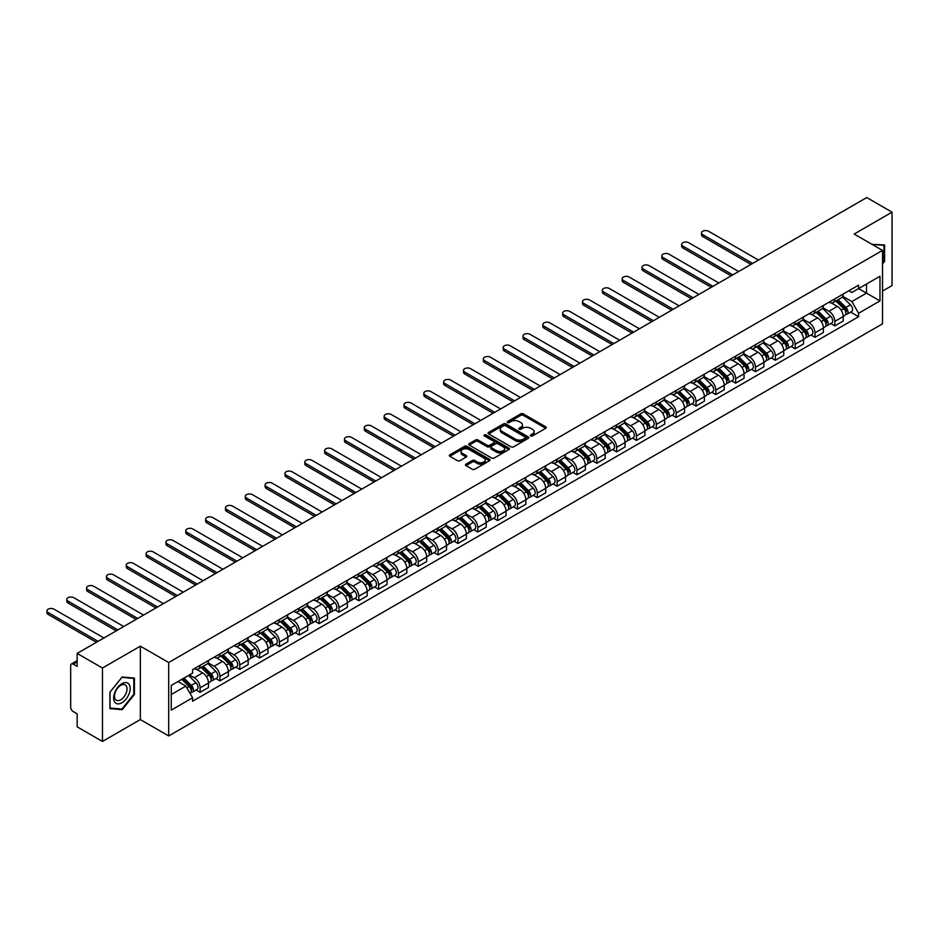 <?xml version="1.0" encoding="UTF-8"?>
<svg xmlns="http://www.w3.org/2000/svg" width="939" height="939" viewBox="0 0 939 939"><rect width="100%" height="100%" fill="white"/><g stroke="black" fill="none" stroke-linecap="round" stroke-linejoin="round"><path stroke-width="1.41" d="M530.723 435.931A1.232 0.716 0 0 0 532.472 435.931L545.735 428.278A1.761 1.021 0 0 0 546.252 427.562A1.761 1.021 0 0 0 545.735 426.834L523.269 413.864A1.761 1.021 0 0 0 520.769 413.864L507.518 421.529A1.232 0.716 0 0 0 509.267 422.538L510.98 421.541A5.646 3.263 0 0 1 518.962 421.541L520.84 422.62A5.646 3.263 0 0 1 522.495 424.933A5.646 3.263 0 0 1 520.84 427.233L519.126 428.231A1.232 0.716 0 0 0 520.863 429.24L522.589 428.243A5.646 3.263 0 0 1 530.57 428.243L532.448 429.323A5.646 3.263 0 0 1 534.103 431.635A5.646 3.263 0 0 1 532.448 433.935L530.723 434.933A1.232 0.716 0 0 0 530.723 435.931L530.723 434.933M465.99 464.159A1.761 1.021 0 0 0 465.474 464.887A1.761 1.021 0 0 0 465.99 465.603L472.294 469.242A1.761 1.021 0 0 0 474.782 469.242L489.512 460.744A1.761 1.021 0 0 0 490.029 460.016A1.761 1.021 0 0 0 489.512 459.3L467.047 446.33A1.761 1.021 0 0 0 464.547 446.33L449.828 454.828A1.761 1.021 0 0 0 449.312 455.556A1.761 1.021 0 0 0 449.828 456.272L457.434 460.673A1.761 1.021 0 0 0 459.934 460.673L466.237 457.035A1.761 1.021 0 0 0 466.753 456.307A1.761 1.021 0 0 0 466.237 455.591L462.458 453.408A4.718 2.723 0 0 1 461.072 451.483A4.718 2.723 0 0 1 463.995 448.959A4.718 2.723 0 0 1 469.136 449.558L483.925 458.091A4.718 2.723 0 0 1 485.31 460.016A4.718 2.723 0 0 1 482.4 462.54A4.718 2.723 0 0 1 477.247 461.953L474.782 460.521A1.761 1.021 0 0 0 472.294 460.521L465.99 464.159L465.99 465.603M168.703 662.523L140.345 646.161L102.457 668.028L77.151 653.427L866.744 197.554L892.05 212.167L854.161 234.046L882.519 250.408L168.703 662.523L168.703 735.941L882.519 323.826L882.519 250.408M511.098 446.835A1.761 1.021 0 0 0 513.598 446.835L528.328 438.337A1.761 1.021 0 0 0 528.845 437.609A1.761 1.021 0 0 0 528.328 436.893L505.863 423.923A1.761 1.021 0 0 0 503.363 423.923L488.632 432.421A1.761 1.021 0 0 0 488.116 433.149A1.761 1.021 0 0 0 488.632 433.865L511.098 446.835M484.829 436.201A1.232 0.716 0 0 1 486.073 436.377L486.073 434.91L508.915 448.091A1.761 1.021 0 0 1 509.431 448.819A1.761 1.021 0 0 1 508.915 449.535L494.196 458.044A1.761 1.021 0 0 1 491.696 458.044L469.23 445.074L469.23 443.631A1.761 1.021 0 0 0 468.714 444.347A1.761 1.021 0 0 0 469.23 445.074M469.23 443.631L475.533 439.992A1.761 1.021 0 0 1 478.033 439.992L487.141 445.25A1.761 1.021 0 0 0 489.642 445.25L493.82 442.832A1.761 1.021 0 0 0 494.337 442.116A1.761 1.021 0 0 0 493.82 441.389L484.336 435.919A1.232 0.716 0 0 1 486.073 434.91M102.457 668.028L102.457 741.446L77.151 726.833L77.151 713.84L73.207 711.562A3.592 2.078 -120 0 1 70.671 707.161L70.671 665.61A3.592 2.078 -120 0 1 71.411 663.967L77.151 660.657M882.519 291.078L892.05 285.573L892.05 212.167M102.457 741.446L140.345 719.567L168.703 735.941M77.151 653.427L77.151 666.42L73.207 664.143A3.592 2.078 -120 0 0 71.411 663.967M834.83 298.86A8.275 4.777 60 0 1 833.116 302.569L841.508 297.733A8.275 4.777 -120 0 0 843.222 294.013M822.928 307.769L828.984 311.267A8.275 4.777 60 0 1 834.83 321.396L843.222 316.549A8.275 4.777 -120 0 0 837.377 306.419L831.367 302.957M843.222 316.549L843.222 321.032L834.83 325.88L830.804 323.556M833.116 302.569A8.275 4.777 60 0 1 829.043 302.205M834.83 321.396L834.83 325.88M814.993 310.316A8.275 4.777 60 0 1 813.28 314.025L821.672 309.177A8.275 4.777 -120 0 0 823.386 305.468M810.979 335L814.993 337.324L823.386 332.488L823.386 328.004A8.275 4.777 -120 0 0 817.54 317.875L811.531 314.401M813.28 314.025A8.275 4.777 60 0 1 809.207 313.649M803.091 319.225L809.148 322.723A8.275 4.777 60 0 1 814.993 332.852L814.993 337.324M795.157 321.76A8.275 4.777 60 0 1 793.455 325.481L801.836 320.633A8.275 4.777 -120 0 0 803.549 316.924M791.143 346.456L795.157 348.78L803.549 343.932L803.549 339.46A8.275 4.777 -120 0 0 797.704 329.331L791.694 325.856M793.455 325.481A8.275 4.777 60 0 1 789.382 325.105M783.255 330.669L789.312 334.167A8.275 4.777 60 0 1 795.157 344.296L795.157 348.78M775.332 333.216A8.275 4.777 60 0 1 773.619 336.925L782.011 332.089A8.275 4.777 -120 0 0 783.713 328.368M771.306 357.912L775.332 360.236L783.725 355.388L783.725 350.904A8.275 4.777 -120 0 0 777.868 340.775L771.858 337.312M773.619 336.925A8.275 4.777 60 0 1 769.546 336.561M763.419 342.125L769.475 345.622A8.275 4.777 60 0 1 775.332 355.752L775.332 360.236M755.496 344.672A8.275 4.777 60 0 1 753.782 348.381L762.175 343.533A8.275 4.777 -120 0 0 763.888 339.824M751.47 369.356L755.496 371.68L763.888 366.832L763.888 362.36A8.275 4.777 -120 0 0 758.031 352.231L752.033 348.756M753.782 348.381A8.275 4.777 60 0 1 749.709 348.005M743.582 353.58L749.639 357.078A8.275 4.777 60 0 1 755.496 367.208L755.496 371.68M735.66 356.116A8.275 4.777 60 0 1 733.946 359.837L742.338 354.989A8.275 4.777 -120 0 0 744.052 351.28M731.634 380.811L735.66 383.135L744.052 378.288L744.052 373.816A8.275 4.777 -120 0 0 738.195 363.686L732.197 360.212M733.946 359.837A8.275 4.777 60 0 1 729.873 359.461M723.746 365.025L729.803 368.522A8.275 4.777 60 0 1 735.66 378.652L735.66 383.135M715.823 367.572A8.275 4.777 60 0 1 714.11 371.281L722.502 366.445A8.275 4.777 -120 0 0 724.215 362.724M711.797 392.267L715.823 394.591L724.215 389.744L724.215 385.26A8.275 4.777 -120 0 0 718.358 375.131L712.361 371.668M714.11 371.281A8.275 4.777 60 0 1 710.037 370.917M703.91 376.48L709.978 379.978A8.275 4.777 60 0 1 715.823 390.108L715.823 394.591M695.987 379.027A8.275 4.777 60 0 1 694.273 382.736L702.665 377.889A8.275 4.777 -120 0 0 704.379 374.18M691.961 403.711L695.987 406.035L704.379 401.188L704.379 396.716A8.275 4.777 -120 0 0 698.534 386.586L692.524 383.112M694.273 382.736A8.275 4.777 60 0 1 690.2 382.361M684.073 387.936L690.142 391.434A8.275 4.777 60 0 1 695.987 401.563L695.987 406.035M676.15 390.471A8.275 4.777 60 0 1 674.437 394.192L682.829 389.345A8.275 4.777 -120 0 0 684.543 385.636M672.124 415.167L676.15 417.491L684.543 412.644L684.543 408.172A8.275 4.777 -120 0 0 678.697 398.042L672.688 394.568M674.437 394.192A8.275 4.777 60 0 1 670.364 393.817M664.237 399.38L670.305 402.878A8.275 4.777 60 0 1 676.15 413.007L676.15 417.491M656.314 401.927A8.275 4.777 60 0 1 654.6 405.636L662.993 400.8A8.275 4.777 -120 0 0 664.706 397.08M652.288 426.623L656.314 428.947L664.706 424.099L664.706 419.616A8.275 4.777 -120 0 0 658.861 409.486L652.851 406.024M654.6 405.636A8.275 4.777 60 0 1 650.527 405.272M644.4 410.836L650.469 414.334A8.275 4.777 60 0 1 656.314 424.463L656.314 428.947M636.478 413.383A8.275 4.777 60 0 1 634.764 417.092L643.156 412.244A8.275 4.777 -120 0 0 644.87 408.535M632.452 438.067L636.478 440.391L644.87 435.543L644.87 431.071A8.275 4.777 -120 0 0 639.025 420.942L633.015 417.468M634.764 417.092A8.275 4.777 60 0 1 630.691 416.716M624.576 422.28L630.632 425.79A8.275 4.777 60 0 1 636.478 435.919L636.478 440.391M616.641 424.827A8.275 4.777 60 0 1 614.928 428.548L623.32 423.7A8.275 4.777 -120 0 0 625.034 419.991M612.627 449.523L616.641 451.847L625.034 446.999L625.034 442.527A8.275 4.777 -120 0 0 619.188 432.386L613.179 428.923M614.928 428.548A8.275 4.777 60 0 1 610.855 428.172M604.739 433.736L610.796 437.234A8.275 4.777 60 0 1 616.641 447.363L616.641 451.847M596.805 436.283A8.275 4.777 60 0 1 595.091 439.992L603.484 435.156A8.275 4.777 -120 0 0 605.197 431.435M592.791 460.979L596.805 463.303L605.197 458.455L605.197 453.971A8.275 4.777 -120 0 0 599.352 443.842L593.342 440.379M595.091 439.992A8.275 4.777 60 0 1 591.03 439.628M584.903 445.192L590.96 448.689A8.275 4.777 60 0 1 596.805 458.819L596.805 463.303M576.969 447.739A8.275 4.777 60 0 1 575.267 451.448L583.659 446.6A8.275 4.777 -120 0 0 585.361 442.891M572.954 472.423L576.98 474.747L585.361 469.899L585.361 465.427A8.275 4.777 -120 0 0 579.516 455.298L573.506 451.823M575.267 451.448A8.275 4.777 60 0 1 571.194 451.072M565.067 456.636L571.123 460.145A8.275 4.777 60 0 1 576.98 470.275L576.98 474.747M557.144 459.183A8.275 4.777 60 0 1 555.43 462.904L563.823 458.056A8.275 4.777 -120 0 0 565.536 454.347M553.118 483.878L557.144 486.202L565.536 481.355L565.536 476.883A8.275 4.777 -120 0 0 559.679 466.742L553.681 463.279M555.43 462.904A8.275 4.777 60 0 1 551.357 462.528M545.23 468.092L551.287 471.589A8.275 4.777 60 0 1 557.144 481.719L557.144 486.202M537.308 470.639A8.275 4.777 60 0 1 535.594 474.348L543.986 469.5A8.275 4.777 -120 0 0 545.7 465.791M533.282 495.334L537.308 497.658L545.7 492.811L545.7 488.327A8.275 4.777 -120 0 0 539.843 478.197L533.845 474.735M535.594 474.348A8.275 4.777 60 0 1 531.521 473.972M525.394 479.547L531.451 483.045A8.275 4.777 60 0 1 537.308 493.175L537.308 497.658M517.471 482.094A8.275 4.777 60 0 1 515.757 485.803L524.15 480.956A8.275 4.777 -120 0 0 525.863 477.247M513.445 506.778L517.471 509.102L525.863 504.255L525.863 499.783A8.275 4.777 -120 0 0 520.006 489.653L514.009 486.179M515.757 485.803A8.275 4.777 60 0 1 511.685 485.428M505.558 490.991L511.614 494.501A8.275 4.777 60 0 1 517.471 504.63L517.471 509.102M497.635 493.538A8.275 4.777 60 0 1 495.921 497.259L504.313 492.412A8.275 4.777 -120 0 0 506.027 488.691M493.609 518.234L497.635 520.558L506.027 515.711L506.027 511.239A8.275 4.777 -120 0 0 500.182 501.097L494.172 497.635M495.921 497.259A8.275 4.777 60 0 1 491.848 496.884M485.721 502.447L491.79 505.945A8.275 4.777 60 0 1 497.635 516.074L497.635 520.558M477.798 504.994A8.275 4.777 60 0 1 476.085 508.703L484.477 503.856A8.275 4.777 -120 0 0 486.191 500.147M473.772 529.69L477.798 532.002L486.191 527.166L486.191 522.683A8.275 4.777 -120 0 0 480.345 512.553L474.336 509.091M476.085 508.703A8.275 4.777 60 0 1 472.012 508.328M465.885 513.903L471.953 517.401A8.275 4.777 60 0 1 477.798 527.53L477.798 532.002M457.962 516.45A8.275 4.777 60 0 1 456.248 520.159L464.641 515.311A8.275 4.777 -120 0 0 466.354 511.602M453.936 541.134L457.962 543.458L466.354 538.61L466.354 534.138A8.275 4.777 -120 0 0 460.509 524.009L454.499 520.535M456.248 520.159A8.275 4.777 60 0 1 452.175 519.783M446.048 525.347L452.117 528.857A8.275 4.777 60 0 1 457.962 538.986L457.962 543.458M438.126 527.894A8.275 4.777 60 0 1 436.412 531.615L444.804 526.767A8.275 4.777 -120 0 0 446.518 523.046M434.1 552.59L438.126 554.914L446.518 550.066L446.518 545.594A8.275 4.777 -120 0 0 440.673 535.453L434.663 531.99M436.412 531.615A8.275 4.777 60 0 1 432.339 531.239M426.212 536.803L432.28 540.301A8.275 4.777 60 0 1 438.126 550.43L438.126 554.914M418.289 539.35A8.275 4.777 60 0 1 416.576 543.059L424.968 538.211A8.275 4.777 -120 0 0 426.682 534.502M414.263 564.046L418.289 566.358L426.682 561.522L426.682 557.038A8.275 4.777 -120 0 0 420.836 546.909L414.827 543.446M416.576 543.059A8.275 4.777 60 0 1 412.503 542.683M406.387 548.259L412.444 551.756A8.275 4.777 60 0 1 418.289 561.886L418.289 566.358M398.453 550.806A8.275 4.777 60 0 1 396.739 554.515L405.132 549.667A8.275 4.777 -120 0 0 406.845 545.958M394.439 575.49L398.453 577.814L406.845 572.966L406.845 568.494A8.275 4.777 -120 0 0 401 558.365L394.99 554.89M396.739 554.515A8.275 4.777 60 0 1 392.666 554.139M386.551 559.703L392.608 563.212A8.275 4.777 60 0 1 398.453 573.342L398.453 577.814M378.617 562.25A8.275 4.777 60 0 1 376.915 565.971L385.295 561.123A8.275 4.777 -120 0 0 387.009 557.402M374.602 586.945L378.617 589.269L387.009 584.422L387.009 579.938A8.275 4.777 -120 0 0 381.164 569.809L375.154 566.346M376.915 565.971A8.275 4.777 60 0 1 372.842 565.595M366.715 571.158L372.771 574.656A8.275 4.777 60 0 1 378.617 584.786L378.617 589.269M358.792 573.706A8.275 4.777 60 0 1 357.078 577.415L365.471 572.567A8.275 4.777 -120 0 0 367.172 568.858M354.766 598.401L358.792 600.714L367.184 595.878L367.184 591.394A8.275 4.777 -120 0 0 361.327 581.264L355.318 577.802M357.078 577.415A8.275 4.777 60 0 1 353.005 577.039M346.878 582.614L352.935 586.112A8.275 4.777 60 0 1 358.792 596.242L358.792 600.714M338.956 585.161A8.275 4.777 60 0 1 337.242 588.87L345.634 584.023A8.275 4.777 -120 0 0 347.348 580.314M334.93 609.845L338.956 612.169L347.348 607.322L347.348 602.85A8.275 4.777 -120 0 0 341.491 592.72L335.493 589.246M337.242 588.87A8.275 4.777 60 0 1 333.169 588.495M327.042 594.058L333.099 597.556A8.275 4.777 60 0 1 338.956 607.697L338.956 612.169M319.119 596.605A8.275 4.777 60 0 1 317.405 600.326L325.798 595.479A8.275 4.777 -120 0 0 327.511 591.758M315.093 621.301L319.119 623.625L327.511 618.778L327.511 614.294A8.275 4.777 -120 0 0 321.654 604.164L315.657 600.702M317.405 600.326A8.275 4.777 60 0 1 313.333 599.951M307.206 605.514L313.262 609.012A8.275 4.777 60 0 1 319.119 619.141L319.119 623.625M299.283 608.061A8.275 4.777 60 0 1 297.569 611.77L305.961 606.923A8.275 4.777 -120 0 0 307.675 603.214M295.257 632.745L299.283 635.069L307.675 630.233L307.675 625.75A8.275 4.777 -120 0 0 301.818 615.62L295.82 612.158M297.569 611.77A8.275 4.777 60 0 1 293.496 611.395M287.369 616.97L293.438 620.468A8.275 4.777 60 0 1 299.283 630.597L299.283 635.069M279.446 619.505A8.275 4.777 60 0 1 277.733 623.226L286.125 618.378A8.275 4.777 -120 0 0 287.839 614.669M275.42 644.201L279.446 646.525L287.839 641.677L287.839 637.205A8.275 4.777 -120 0 0 281.993 627.076L275.984 623.602M277.733 623.226A8.275 4.777 60 0 1 273.66 622.85M267.533 628.414L273.601 631.912A8.275 4.777 60 0 1 279.446 642.053L279.446 646.525M259.61 630.961A8.275 4.777 60 0 1 257.896 634.67L266.289 629.834A8.275 4.777 -120 0 0 268.002 626.113M255.584 655.657L259.61 657.981L268.002 653.133L268.002 648.649A8.275 4.777 -120 0 0 262.157 638.52L256.147 635.057M257.896 634.67A8.275 4.777 60 0 1 253.823 634.306M247.696 639.87L253.765 643.368A8.275 4.777 60 0 1 259.61 653.497L259.61 657.981M239.774 642.417A8.275 4.777 60 0 1 238.06 646.126L246.452 641.278A8.275 4.777 -120 0 0 248.166 637.569M235.748 667.101L239.774 669.425L248.166 664.589L248.166 660.105A8.275 4.777 -120 0 0 242.321 649.976L236.311 646.513M238.06 646.126A8.275 4.777 60 0 1 233.987 645.75M227.86 651.326L233.928 654.823A8.275 4.777 60 0 1 239.774 664.953L239.774 669.425M219.937 653.861A8.275 4.777 60 0 1 218.224 657.582L226.616 652.734A8.275 4.777 -120 0 0 228.33 649.025M215.911 678.557L219.937 680.881L228.33 676.033L228.33 671.561A8.275 4.777 -120 0 0 222.484 661.432L216.475 657.957M218.224 657.582A8.275 4.777 60 0 1 214.151 657.206M208.035 662.77L214.092 666.267A8.275 4.777 60 0 1 219.937 676.409L219.937 680.881M200.101 665.317A8.275 4.777 60 0 1 198.387 669.026L206.78 664.19A8.275 4.777 -120 0 0 208.493 660.469M196.087 690.012L200.101 692.336L208.493 687.489L208.493 683.005A8.275 4.777 -120 0 0 202.648 672.876L196.638 669.413M198.387 669.026A8.275 4.777 60 0 1 194.314 668.662M189.42 674.93L194.256 677.723A8.275 4.777 60 0 1 200.101 687.853L200.101 692.336M848.879 290.75L851.873 292.475L879.972 276.254L866.497 284.036L866.497 293.132L851.873 301.572L842.753 296.313M171.238 694.531L185.863 686.092L192.601 697.771L171.238 710.095L171.238 685.435L192.601 673.099L192.601 669.648L858.61 285.139L858.61 288.578L879.972 300.914L858.61 313.25L851.873 301.572M879.972 276.254L879.972 300.914M192.601 697.771L192.601 701.21L858.61 316.701L858.61 313.25M882.519 263.953L884.608 261.347L884.608 244.985L871.991 244.328M140.345 646.161L140.345 719.567M109.886 708.628L122.164 709.72L134.43 694.461L134.43 678.099L122.164 676.996L109.886 692.266L109.886 708.628M185.863 686.092L177.976 681.538M850.64 312.1L858.61 316.701M883.975 260.972L884.608 261.347M120.861 708.968L122.164 709.72M133.796 694.085L134.43 694.461M531.228 436.107L532.448 435.403A5.646 3.263 0 0 0 534.103 433.102L534.103 431.635M522.495 424.933L522.495 426.4A5.646 3.263 0 0 1 520.84 428.7L519.619 429.405M545.735 426.834L545.735 428.278L523.269 415.343A1.761 1.021 0 0 0 520.769 415.343L508.011 422.703M528.328 436.893L528.328 438.337L505.863 425.39A1.761 1.021 0 0 0 503.363 425.39L488.656 433.877L488.632 432.421M525.206 438.114A1.232 0.716 0 0 0 525.206 437.104L505.487 425.719A1.232 0.716 0 0 0 503.738 425.719L501.931 426.764A5.646 3.263 0 0 0 500.276 429.076A5.646 3.263 0 0 0 501.931 431.377L515.405 439.159A5.646 3.263 0 0 0 523.399 439.159L525.206 438.114L525.206 439.581A1.232 0.716 0 0 0 525.57 439.076L525.57 437.609M500.276 429.076L500.276 430.543A5.646 3.263 0 0 0 501.931 432.844L501.931 431.377M525.206 439.581L523.399 440.626A5.646 3.263 0 0 1 515.405 440.626L501.931 432.844M469.254 445.086L475.533 441.459L475.533 439.992M494.337 442.116L494.337 443.584A1.761 1.021 0 0 1 493.82 444.3L489.642 446.718A1.761 1.021 0 0 1 487.141 446.718L478.033 441.459A1.761 1.021 0 0 0 475.533 441.459M486.073 436.377L508.891 449.546M496.59 450.708A4.718 2.723 0 0 0 501.743 451.295A4.718 2.723 0 0 0 504.654 448.783A4.718 2.723 0 0 0 503.269 446.858L498.057 443.842A1.761 1.021 0 0 0 495.569 443.842L491.379 446.26A1.761 1.021 0 0 0 490.862 446.976A1.761 1.021 0 0 0 491.379 447.703L496.59 450.708L496.59 452.175A4.718 2.723 0 0 0 501.743 452.762A4.718 2.723 0 0 0 504.654 450.251L504.654 448.783M490.862 446.976L490.862 448.443A1.761 1.021 0 0 0 491.379 449.171L491.379 447.703M496.59 452.175L491.379 449.171M485.31 460.016L485.31 461.483A4.718 2.723 0 0 1 482.4 464.007A4.718 2.723 0 0 1 477.247 463.42L474.782 461.988A1.761 1.021 0 0 0 472.294 461.988L466.014 465.615M461.072 451.483L461.072 452.95A4.718 2.723 0 0 0 462.458 454.875L462.458 453.408M466.237 455.591L466.237 457.035L462.458 454.875M489.512 459.3L489.512 460.744L467.047 447.797A1.761 1.021 0 0 0 464.547 447.797L449.851 456.284L449.828 454.828M835.898 300.973L843.715 308.673A4.495 2.594 60 0 1 844.9 315.422L843.222 316.384M837.459 302.511L840.769 304.424M758.477 260.068L708.569 231.252A4.132 2.383 -0 0 0 704.062 230.736A4.132 2.383 -0 0 0 701.515 232.942A4.132 2.383 -0 0 0 702.724 234.633L752.632 263.436M836.766 300.468L845.323 308.908A2.16 1.244 60 0 1 845.898 312.147A2.16 1.244 60 0 1 845.699 312.218M838.058 299.717L845.875 307.429A4.495 2.594 60 0 1 847.06 314.166A4.495 2.594 60 0 1 845.699 314.319M842.436 296.877L850.452 304.788A4.495 2.594 60 0 1 851.638 311.525L847.06 314.166M750.977 264.399L702.724 236.534A4.132 2.383 180 0 1 701.515 234.844L701.515 232.942M816.061 312.417L823.879 320.129A4.495 2.594 60 0 1 825.064 326.866L823.386 327.84M817.623 313.955L820.932 315.868M738.641 271.512L688.733 242.708A4.132 2.383 -0 0 0 684.226 242.192A4.132 2.383 -0 0 0 681.679 244.386A4.132 2.383 -0 0 0 682.888 246.077L732.796 274.892M816.93 311.924L825.487 320.363A2.16 1.244 60 0 1 826.062 323.591A2.16 1.244 60 0 1 825.862 323.673M818.221 311.173L826.038 318.884A4.495 2.594 60 0 1 827.224 325.622A4.495 2.594 60 0 1 825.874 325.763M822.599 308.332L830.616 316.243A4.495 2.594 60 0 1 831.801 322.981L827.224 325.622M731.141 275.843L682.888 247.99A4.132 2.383 180 0 1 681.679 246.3L681.679 244.386M796.225 323.873L804.042 331.584A4.495 2.594 60 0 1 805.228 338.322L803.549 339.284M797.786 325.41L801.096 327.324M718.804 282.968L668.908 254.152A4.132 2.383 -0 0 0 664.401 253.636A4.132 2.383 -0 0 0 661.842 255.842A4.132 2.383 -0 0 0 663.051 257.532L712.959 286.348M797.094 323.368L805.65 331.819A2.16 1.244 60 0 1 806.225 335.047A2.16 1.244 60 0 1 806.026 335.129M798.396 322.629L806.202 330.328A4.495 2.594 60 0 1 807.387 337.078A4.495 2.594 60 0 1 806.038 337.218M802.763 319.776L810.78 327.688A4.495 2.594 60 0 1 811.965 334.425L807.387 337.078M711.304 287.299L663.051 259.446A4.132 2.383 180 0 1 661.842 257.755L661.842 255.842M872.014 244.351L883.975 245.314L883.975 261.159L882.519 262.979M883.188 244.856L883.975 245.314M129.066 684.308A11.691 6.749 120 0 0 117.774 687.336A11.691 6.749 120 0 0 114.746 702.114A11.691 6.749 120 0 0 126.037 699.097A11.691 6.749 120 0 0 129.066 684.308M126.166 685.799A8.85 5.106 120 0 0 125.169 684.883A8.85 5.106 120 0 0 116.941 689.015A8.85 5.106 120 0 0 115.333 699.285A8.85 5.106 120 0 0 116.319 700.212A8.85 5.106 120 0 0 124.558 696.081A8.85 5.106 120 0 0 126.166 685.799M121.906 709.062L110.016 708.006L110.016 692.149L121.906 677.359L133.796 678.428L133.796 694.273L121.906 709.062M133.009 677.97L133.796 678.428M776.4 335.329L784.206 343.028A4.495 2.594 60 0 1 785.391 349.778L783.713 350.74M777.95 336.866L781.26 338.779M698.968 294.423L649.072 265.608A4.132 2.383 -0 0 0 644.565 265.091A4.132 2.383 -0 0 0 642.006 267.298A4.132 2.383 -0 0 0 643.215 268.988L693.123 297.792M777.257 334.824L785.814 343.263A2.16 1.244 60 0 1 786.389 346.503A2.16 1.244 60 0 1 786.189 346.573M778.56 334.073L786.366 341.784A4.495 2.594 60 0 1 787.551 348.522A4.495 2.594 60 0 1 786.201 348.674M782.926 331.232L790.943 339.143A4.495 2.594 60 0 1 792.129 345.881L787.551 348.522M691.468 298.755L643.215 270.89A4.132 2.383 180 0 1 642.006 269.2L642.006 267.298M756.564 346.773L764.369 354.484A4.495 2.594 60 0 1 765.555 361.222L763.876 362.196M758.113 348.31L761.435 350.224M679.143 305.868L629.236 277.064A4.132 2.383 -0 0 0 624.728 276.536A4.132 2.383 -0 0 0 622.17 278.742A4.132 2.383 -0 0 0 623.379 280.432L673.286 309.248M757.421 346.28L765.978 354.719A2.16 1.244 60 0 1 766.553 357.947A2.16 1.244 60 0 1 766.353 358.029M758.724 345.529L766.529 353.24A4.495 2.594 60 0 1 767.726 359.977A4.495 2.594 60 0 1 766.365 360.118M763.09 342.688L771.107 350.599A4.495 2.594 60 0 1 772.292 357.336L767.726 359.977M671.631 310.199L623.379 282.346A4.132 2.383 180 0 1 622.17 280.655L622.17 278.742M736.728 358.228L744.533 365.94A4.495 2.594 60 0 1 745.719 372.677L744.052 373.64M738.277 359.766L741.599 361.679M659.307 317.323L609.399 288.508A4.132 2.383 -0 0 0 604.892 287.991A4.132 2.383 -0 0 0 602.333 290.198A4.132 2.383 -0 0 0 603.554 291.888L653.45 320.704M737.596 357.724L746.153 366.163A2.16 1.244 60 0 1 746.716 369.403A2.16 1.244 60 0 1 746.517 369.485M738.887 356.984L746.705 364.684A4.495 2.594 60 0 1 747.89 371.433A4.495 2.594 60 0 1 746.528 371.574M743.254 354.132L751.282 362.043A4.495 2.594 60 0 1 752.468 368.781L747.89 371.433M651.807 321.654L603.554 293.801A4.132 2.383 180 0 1 602.333 292.111L602.333 290.198M716.891 369.684L724.708 377.384A4.495 2.594 60 0 1 725.894 384.133L724.215 385.096M718.452 371.222L721.762 373.135M639.471 328.779L589.563 299.964A4.132 2.383 -0 0 0 585.056 299.447A4.132 2.383 -0 0 0 582.497 301.654A4.132 2.383 -0 0 0 583.718 303.344L633.614 332.148M717.76 369.18L726.317 377.619A2.16 1.244 60 0 1 726.88 380.858A2.16 1.244 60 0 1 726.68 380.929M719.051 368.428L726.868 376.14A4.495 2.594 60 0 1 728.054 382.877A4.495 2.594 60 0 1 726.692 383.03M723.417 365.588L731.446 373.499A4.495 2.594 60 0 1 732.631 380.236L728.054 382.877M631.97 333.11L583.718 305.245A4.132 2.383 180 0 1 582.497 303.555L582.497 301.654M697.055 381.128L704.872 388.84A4.495 2.594 60 0 1 706.058 395.577L704.379 396.551M698.616 382.666L701.926 384.579M619.634 340.223L569.727 311.419A4.132 2.383 -0 0 0 565.219 310.891A4.132 2.383 -0 0 0 562.672 313.098A4.132 2.383 -0 0 0 563.881 314.788L613.789 343.604M697.923 380.635L706.48 389.075A2.16 1.244 60 0 1 707.044 392.302A2.16 1.244 60 0 1 706.844 392.385M699.215 379.884L707.032 387.596A4.495 2.594 60 0 1 708.217 394.333A4.495 2.594 60 0 1 706.856 394.474M703.593 377.044L711.609 384.955A4.495 2.594 60 0 1 712.795 391.692L708.217 394.333M612.134 344.554L563.881 316.701A4.132 2.383 180 0 1 562.672 315.011L562.672 313.098M677.219 392.584L685.036 400.296A4.495 2.594 60 0 1 686.221 407.033L684.543 407.996M678.78 394.122L682.09 396.035M599.798 351.679L549.89 322.863A4.132 2.383 -0 0 0 545.383 322.347A4.132 2.383 -0 0 0 542.836 324.554A4.132 2.383 -0 0 0 544.045 326.244L593.953 355.059M678.087 392.079L686.644 400.519A2.16 1.244 60 0 1 687.207 403.758A2.16 1.244 60 0 1 687.019 403.84M679.378 391.34L687.195 399.04A4.495 2.594 60 0 1 688.381 405.789A4.495 2.594 60 0 1 687.019 405.93M683.756 388.488L691.773 396.399A4.495 2.594 60 0 1 692.959 403.136L688.381 405.789M592.298 356.01L544.045 328.157A4.132 2.383 180 0 1 542.836 326.467L542.836 324.554M657.382 404.04L665.199 411.74A4.495 2.594 60 0 1 666.385 418.489L664.706 419.451M658.943 405.578L662.253 407.479M579.962 363.135L530.054 334.319A4.132 2.383 -0 0 0 525.547 333.803A4.132 2.383 -0 0 0 523 336.009A4.132 2.383 -0 0 0 524.208 337.7L574.116 366.503M658.251 403.535L666.807 411.975A2.16 1.244 60 0 1 667.371 415.214A2.16 1.244 60 0 1 667.183 415.284M659.542 402.784L667.359 410.496A4.495 2.594 60 0 1 668.545 417.233A4.495 2.594 60 0 1 667.183 417.386M663.92 399.944L671.937 407.855A4.495 2.594 60 0 1 673.122 414.592L668.545 417.233M572.461 367.466L524.208 339.601A4.132 2.383 180 0 1 523 337.911L523 336.009M637.546 415.484L645.363 423.196A4.495 2.594 60 0 1 646.548 429.933L644.87 430.907M639.107 417.022L642.417 418.935M560.125 374.579L510.217 345.775A4.132 2.383 -0 0 0 505.71 345.247A4.132 2.383 -0 0 0 503.163 347.453A4.132 2.383 -0 0 0 504.372 349.144L554.28 377.959M638.414 414.991L646.971 423.43A2.16 1.244 60 0 1 647.546 426.658A2.16 1.244 60 0 1 647.347 426.74M639.705 414.24L647.523 421.951A4.495 2.594 60 0 1 648.708 428.689A4.495 2.594 60 0 1 647.347 428.83M644.084 411.399L652.1 419.31A4.495 2.594 60 0 1 653.286 426.048L648.708 428.689M552.625 378.91L504.372 351.057A4.132 2.383 180 0 1 503.163 349.367L503.163 347.453M617.709 426.94L625.527 434.651A4.495 2.594 60 0 1 626.712 441.389L625.034 442.351M619.271 428.477L622.58 430.391M540.289 386.035L490.381 357.219A4.132 2.383 -0 0 0 485.874 356.703A4.132 2.383 -0 0 0 483.327 358.909A4.132 2.383 -0 0 0 484.536 360.599L534.444 389.415M618.578 426.435L627.135 434.874A2.16 1.244 60 0 1 627.71 438.114A2.16 1.244 60 0 1 627.51 438.196M619.869 425.696L627.686 433.395A4.495 2.594 60 0 1 628.872 440.145A4.495 2.594 60 0 1 627.522 440.285M624.247 422.843L632.264 430.755A4.495 2.594 60 0 1 633.449 437.492L628.872 440.145M532.789 390.366L484.536 362.501A4.132 2.383 180 0 1 483.327 360.822L483.327 358.909M597.873 438.396L605.69 446.095A4.495 2.594 60 0 1 606.876 452.844L605.197 453.807M599.434 439.933L602.744 441.835M520.452 397.49L470.556 368.675A4.132 2.383 -0 0 0 466.049 368.158A4.132 2.383 -0 0 0 463.49 370.365A4.132 2.383 -0 0 0 464.699 372.055L514.607 400.859M598.742 437.891L607.298 446.33A2.16 1.244 60 0 1 607.873 449.57A2.16 1.244 60 0 1 607.674 449.64M600.044 437.14L607.85 444.851A4.495 2.594 60 0 1 609.035 451.589A4.495 2.594 60 0 1 607.686 451.729M604.411 434.299L612.428 442.21A4.495 2.594 60 0 1 613.613 448.948L609.035 451.589M512.952 401.822L464.699 373.957A4.132 2.383 180 0 1 463.49 372.267L463.49 370.365M578.037 449.84L585.854 457.551A4.495 2.594 60 0 1 587.039 464.289L585.361 465.263M579.598 451.377L582.908 453.291M500.616 408.935L450.72 380.131A4.132 2.383 -0 0 0 446.213 379.602A4.132 2.383 -0 0 0 443.654 381.809A4.132 2.383 -0 0 0 444.863 383.499L494.771 412.315M578.905 449.347L587.462 457.786A2.16 1.244 60 0 1 588.037 461.014A2.16 1.244 60 0 1 587.837 461.096M580.208 448.596L588.014 456.307A4.495 2.594 60 0 1 589.199 463.044A4.495 2.594 60 0 1 587.849 463.185M584.574 445.755L592.591 453.654A4.495 2.594 60 0 1 593.777 460.403L589.199 463.044M493.116 413.266L444.863 385.413A4.132 2.383 180 0 1 443.654 383.722L443.654 381.809M558.212 461.295L566.017 469.007A4.495 2.594 60 0 1 567.203 475.744L565.524 476.707M559.761 462.833L563.083 464.746M480.78 420.39L430.884 391.575A4.132 2.383 -0 0 0 426.376 391.058A4.132 2.383 -0 0 0 423.818 393.265A4.132 2.383 -0 0 0 425.027 394.955L474.934 423.771M559.069 460.791L567.626 469.23A2.16 1.244 60 0 1 568.201 472.47A2.16 1.244 60 0 1 568.001 472.552M560.372 460.051L568.177 467.751A4.495 2.594 60 0 1 569.363 474.5A4.495 2.594 60 0 1 568.013 474.641M564.738 457.199L572.755 465.11A4.495 2.594 60 0 1 573.94 471.848L569.363 474.5M473.279 424.721L425.027 396.857A4.132 2.383 180 0 1 423.818 395.178L423.818 393.265M538.376 472.751L546.181 480.451A4.495 2.594 60 0 1 547.367 487.188L545.7 488.163M539.925 474.277L543.247 476.19M460.955 431.846L411.047 403.031A4.132 2.383 -0 0 0 406.54 402.514A4.132 2.383 -0 0 0 403.981 404.721A4.132 2.383 -0 0 0 405.19 406.411L455.098 435.215M539.232 472.247L547.789 480.686A2.16 1.244 60 0 1 548.364 483.925A2.16 1.244 60 0 1 548.165 483.996M540.535 471.495L548.353 479.207A4.495 2.594 60 0 1 549.538 485.944A4.495 2.594 60 0 1 548.176 486.085M544.902 468.655L552.93 476.566A4.495 2.594 60 0 1 554.116 483.303L549.538 485.944M453.443 436.177L405.19 408.312A4.132 2.383 180 0 1 403.981 406.622L403.981 404.721M518.539 484.195L526.345 491.907A4.495 2.594 60 0 1 527.53 498.644L525.863 499.618M520.1 485.733L523.41 487.646M441.119 443.29L391.211 414.475A4.132 2.383 -0 0 0 386.704 413.958A4.132 2.383 -0 0 0 384.145 416.165A4.132 2.383 -0 0 0 385.366 417.855L435.262 446.671M519.408 483.702L527.964 492.142A2.16 1.244 60 0 1 528.528 495.369A2.16 1.244 60 0 1 528.328 495.452M520.699 482.951L528.516 490.663A4.495 2.594 60 0 1 529.702 497.4A4.495 2.594 60 0 1 528.34 497.541M525.065 480.099L533.094 488.01A4.495 2.594 60 0 1 534.279 494.759L529.702 497.4M433.618 447.621L385.366 419.768A4.132 2.383 180 0 1 384.145 418.078L384.145 416.165M498.703 495.651L506.52 503.363A4.495 2.594 60 0 1 507.706 510.1L506.027 511.062M500.264 497.189L503.574 499.102M421.282 454.746L371.375 425.93A4.132 2.383 -0 0 0 366.867 425.414A4.132 2.383 -0 0 0 364.309 427.621A4.132 2.383 -0 0 0 365.529 429.311L415.425 458.126M499.571 495.146L508.128 503.586A2.16 1.244 60 0 1 508.692 506.825A2.16 1.244 60 0 1 508.492 506.907M500.863 494.395L508.68 502.107A4.495 2.594 60 0 1 509.865 508.844A4.495 2.594 60 0 1 508.504 508.997M505.241 491.555L513.257 499.466A4.495 2.594 60 0 1 514.443 506.203L509.865 508.844M413.782 459.077L365.529 431.212A4.132 2.383 180 0 1 364.309 429.534L364.309 427.621M478.867 507.095L486.684 514.807A4.495 2.594 60 0 1 487.869 521.544L486.191 522.518M480.428 508.633L483.738 510.546M401.446 466.202L351.538 437.386A4.132 2.383 -0 0 0 347.031 436.87A4.132 2.383 -0 0 0 344.484 439.076A4.132 2.383 -0 0 0 345.693 440.755L395.601 469.57M479.735 506.602L488.292 515.042A2.16 1.244 60 0 1 488.855 518.281A2.16 1.244 60 0 1 488.667 518.351M481.026 505.851L488.843 513.563A4.495 2.594 60 0 1 490.029 520.3A4.495 2.594 60 0 1 488.667 520.441M485.404 503.011L493.421 510.922A4.495 2.594 60 0 1 494.607 517.659L490.029 520.3M393.946 470.533L345.693 442.668A4.132 2.383 180 0 1 344.484 440.978L344.484 439.076M459.03 518.551L466.847 526.263A4.495 2.594 60 0 1 468.033 533L466.354 533.974M460.591 520.089L463.901 522.002M381.61 477.646L331.702 448.83A4.132 2.383 -0 0 0 327.195 448.314A4.132 2.383 -0 0 0 324.648 450.52A4.132 2.383 -0 0 0 325.856 452.211L375.764 481.026M459.899 518.058L468.455 526.497A2.16 1.244 60 0 1 469.019 529.725A2.16 1.244 60 0 1 468.831 529.807M461.19 517.307L469.007 525.018A4.495 2.594 60 0 1 470.193 531.756A4.495 2.594 60 0 1 468.831 531.897M465.568 514.455L473.585 522.366A4.495 2.594 60 0 1 474.77 529.115L470.193 531.756M374.109 481.977L325.856 454.124A4.132 2.383 180 0 1 324.648 452.434L324.648 450.52M439.194 530.007L447.011 537.718A4.495 2.594 60 0 1 448.196 544.456L446.518 545.418M440.755 531.544L444.065 533.458M361.773 489.102L311.865 460.286A4.132 2.383 -0 0 0 307.358 459.77A4.132 2.383 -0 0 0 304.811 461.976A4.132 2.383 -0 0 0 306.02 463.666L355.928 492.482M440.062 529.502L448.619 537.941A2.16 1.244 60 0 1 449.182 541.181A2.16 1.244 60 0 1 448.995 541.263M441.353 528.751L449.171 536.462A4.495 2.594 60 0 1 450.356 543.2A4.495 2.594 60 0 1 448.995 543.352M445.732 525.91L453.748 533.822A4.495 2.594 60 0 1 454.934 540.559L450.356 543.2M354.273 493.433L306.02 465.568A4.132 2.383 180 0 1 304.811 463.889L304.811 461.976M419.357 541.451L427.175 549.162A4.495 2.594 60 0 1 428.36 555.9L426.682 556.874M420.918 542.988L424.228 544.902M341.937 500.557L292.029 471.742A4.132 2.383 -0 0 0 287.522 471.225A4.132 2.383 -0 0 0 284.975 473.432A4.132 2.383 -0 0 0 286.184 475.111L336.092 503.926M420.226 540.958L428.783 549.397A2.16 1.244 60 0 1 429.358 552.637A2.16 1.244 60 0 1 429.158 552.707M421.517 540.207L429.334 547.918A4.495 2.594 60 0 1 430.52 554.656A4.495 2.594 60 0 1 429.158 554.796M425.895 537.366L433.912 545.277A4.495 2.594 60 0 1 435.097 552.015L430.52 554.656M334.437 504.889L286.184 477.024A4.132 2.383 180 0 1 284.975 475.334L284.975 473.432M399.521 552.907L407.338 560.618A4.495 2.594 60 0 1 408.524 567.356L406.845 568.33M401.082 554.444L404.392 556.358M322.1 512.001L272.193 483.186A4.132 2.383 -0 0 0 267.685 482.669A4.132 2.383 -0 0 0 265.138 484.876A4.132 2.383 -0 0 0 266.347 486.566L316.255 515.382M400.39 552.402L408.946 560.853A2.16 1.244 60 0 1 409.521 564.081A2.16 1.244 60 0 1 409.322 564.163M401.681 551.663L409.498 559.374A4.495 2.594 60 0 1 410.683 566.111A4.495 2.594 60 0 1 409.334 566.252M406.059 548.81L414.076 556.721A4.495 2.594 60 0 1 415.261 563.47L410.683 566.111M314.6 516.333L266.347 488.48A4.132 2.383 180 0 1 265.138 486.789L265.138 484.876M379.685 564.362L387.502 572.074A4.495 2.594 60 0 1 388.687 578.811L387.009 579.774M381.246 565.9L384.556 567.813M302.264 523.457L252.368 494.642A4.132 2.383 -0 0 0 247.861 494.125A4.132 2.383 -0 0 0 245.302 496.332A4.132 2.383 -0 0 0 246.511 498.022L296.419 526.838M380.553 563.858L389.11 572.297A2.16 1.244 60 0 1 389.685 575.537A2.16 1.244 60 0 1 389.485 575.619M381.856 563.107L389.662 570.818A4.495 2.594 60 0 1 390.847 577.555A4.495 2.594 60 0 1 389.497 577.708M386.222 560.266L394.239 568.177A4.495 2.594 60 0 1 395.425 574.914L390.847 577.555M294.764 527.788L246.511 499.924A4.132 2.383 180 0 1 245.302 498.245L245.302 496.332M359.848 575.807L367.665 583.518A4.495 2.594 60 0 1 368.851 590.255L367.172 591.23M361.409 577.344L364.719 579.257M282.428 534.901L232.532 506.098A4.132 2.383 -0 0 0 228.024 505.581A4.132 2.383 -0 0 0 225.466 507.788A4.132 2.383 -0 0 0 226.675 509.466L276.582 538.282M360.717 575.314L369.273 583.753A2.16 1.244 60 0 1 369.849 586.992A2.16 1.244 60 0 1 369.649 587.063M362.02 574.562L369.825 582.274A4.495 2.594 60 0 1 371.011 589.011A4.495 2.594 60 0 1 369.661 589.152M366.386 571.722L374.403 579.633A4.495 2.594 60 0 1 375.588 586.37L371.011 589.011M274.927 539.232L226.675 511.379A4.132 2.383 180 0 1 225.466 509.689L225.466 507.788M340.024 587.262L347.829 594.974A4.495 2.594 60 0 1 349.015 601.711L347.336 602.685M341.573 588.8L344.895 590.713M262.603 546.357L212.695 517.542A4.132 2.383 -0 0 0 208.188 517.025A4.132 2.383 -0 0 0 205.629 519.232A4.132 2.383 -0 0 0 206.838 520.922L256.746 549.738M340.88 586.758L349.437 595.209A2.16 1.244 60 0 1 350.012 598.436A2.16 1.244 60 0 1 349.813 598.519M342.183 586.018L349.989 593.73A4.495 2.594 60 0 1 351.186 600.467A4.495 2.594 60 0 1 349.824 600.608M346.55 583.166L354.566 591.077A4.495 2.594 60 0 1 355.752 597.826L351.186 600.467M255.091 550.688L206.838 522.835A4.132 2.383 180 0 1 205.629 521.145L205.629 519.232M320.187 598.718L327.993 606.43A4.495 2.594 60 0 1 329.178 613.167L327.511 614.129M321.737 600.256L325.058 602.169M242.767 557.813L192.859 528.997A4.132 2.383 -0 0 0 188.352 528.481A4.132 2.383 -0 0 0 185.793 530.688A4.132 2.383 -0 0 0 187.014 532.378L236.91 561.193M321.056 598.213L329.612 606.653A2.16 1.244 60 0 1 330.176 609.892A2.16 1.244 60 0 1 329.976 609.974M322.347 597.462L330.164 605.174A4.495 2.594 60 0 1 331.35 611.911A4.495 2.594 60 0 1 329.988 612.064M326.713 594.622L334.742 602.533A4.495 2.594 60 0 1 335.927 609.27L331.35 611.911M235.266 562.144L187.014 534.279A4.132 2.383 180 0 1 185.793 532.601L185.793 530.688M300.351 610.162L308.168 617.874A4.495 2.594 60 0 1 309.354 624.611L307.675 625.585M301.912 611.7L305.222 613.613M222.93 569.257L173.022 540.453A4.132 2.383 -0 0 0 168.515 539.937A4.132 2.383 -0 0 0 165.957 542.143A4.132 2.383 -0 0 0 167.177 543.822L217.073 572.637M301.219 609.669L309.776 618.108A2.16 1.244 60 0 1 310.339 621.348A2.16 1.244 60 0 1 310.14 621.418M302.511 608.918L310.328 616.63A4.495 2.594 60 0 1 311.513 623.367A4.495 2.594 60 0 1 310.152 623.508M306.877 606.078L314.905 613.989A4.495 2.594 60 0 1 316.091 620.726L311.513 623.367M215.43 573.588L167.177 545.735A4.132 2.383 180 0 1 165.957 544.045L165.957 542.143M280.515 621.618L288.332 629.33A4.495 2.594 60 0 1 289.517 636.067L287.839 637.041M282.076 623.156L285.386 625.069M203.094 580.713L153.186 551.897A4.132 2.383 -0 0 0 148.679 551.381A4.132 2.383 -0 0 0 146.132 553.587A4.132 2.383 -0 0 0 147.341 555.278L197.249 584.093M281.383 621.113L289.94 629.564A2.16 1.244 60 0 1 290.503 632.792A2.16 1.244 60 0 1 290.304 632.874M282.674 620.374L290.491 628.085A4.495 2.594 60 0 1 291.677 634.823A4.495 2.594 60 0 1 290.315 634.964M287.052 617.522L295.069 625.433A4.495 2.594 60 0 1 296.255 632.182L291.677 634.823M195.594 585.044L147.341 557.191A4.132 2.383 180 0 1 146.132 555.501L146.132 553.587M260.678 633.074L268.495 640.774A4.495 2.594 60 0 1 269.681 647.523L268.002 648.485M262.239 634.611L265.549 636.525M183.258 592.169L133.35 563.353A4.132 2.383 -0 0 0 128.843 562.837A4.132 2.383 -0 0 0 126.296 565.043A4.132 2.383 -0 0 0 127.504 566.733L177.412 595.537M261.547 632.569L270.103 641.008A2.16 1.244 60 0 1 270.667 644.248A2.16 1.244 60 0 1 270.479 644.33M262.838 631.818L270.655 639.529A4.495 2.594 60 0 1 271.841 646.267A4.495 2.594 60 0 1 270.479 646.419M267.216 628.977L275.233 636.888A4.495 2.594 60 0 1 276.418 643.626L271.841 646.267M175.757 596.5L127.504 568.635A4.132 2.383 180 0 1 126.296 566.945L126.296 565.043M240.842 644.518L248.659 652.229A4.495 2.594 60 0 1 249.844 658.967L248.166 659.941M242.403 646.055L245.713 647.969M163.421 603.613L113.513 574.809A4.132 2.383 -0 0 0 109.006 574.292A4.132 2.383 -0 0 0 106.459 576.499A4.132 2.383 -0 0 0 107.668 578.178L157.576 606.993M241.71 644.025L250.267 652.464A2.16 1.244 60 0 1 250.83 655.704A2.16 1.244 60 0 1 250.643 655.774M243.001 643.274L250.819 650.985A4.495 2.594 60 0 1 252.004 657.723A4.495 2.594 60 0 1 250.643 657.863M247.38 640.433L255.396 648.344A4.495 2.594 60 0 1 256.582 655.082L252.004 657.723M155.921 607.944L107.668 580.091A4.132 2.383 180 0 1 106.459 578.401L106.459 576.499M221.005 655.974L228.823 663.685A4.495 2.594 60 0 1 230.008 670.423L228.33 671.397M222.566 657.511L225.876 659.424M143.585 615.068L93.677 586.253A4.132 2.383 -0 0 0 89.17 585.736A4.132 2.383 -0 0 0 86.623 587.943A4.132 2.383 -0 0 0 87.832 589.633L137.74 618.449M221.874 655.469L230.431 663.92A2.16 1.244 60 0 1 231.006 667.148A2.16 1.244 60 0 1 230.806 667.23M223.165 654.729L230.982 662.429A4.495 2.594 60 0 1 232.168 669.178A4.495 2.594 60 0 1 230.806 669.319M227.543 651.877L235.56 659.788A4.495 2.594 60 0 1 236.745 666.537L232.168 669.178M136.085 619.4L87.832 591.547A4.132 2.383 180 0 1 86.623 589.856L86.623 587.943M201.169 667.429L208.986 675.129A4.495 2.594 60 0 1 210.172 681.878L208.493 682.841M202.73 668.967L206.04 670.88M123.748 626.524L73.841 597.709A4.132 2.383 -0 0 0 69.333 597.192A4.132 2.383 -0 0 0 66.786 599.399A4.132 2.383 -0 0 0 67.995 601.089L117.903 629.893M202.038 666.925L210.594 675.364A2.16 1.244 60 0 1 211.169 678.604A2.16 1.244 60 0 1 210.97 678.686M203.329 666.174L211.146 673.885A4.495 2.594 60 0 1 212.331 680.622A4.495 2.594 60 0 1 210.982 680.775M207.707 663.333L215.724 671.244A4.495 2.594 60 0 1 216.909 677.981L212.331 680.622M116.248 630.855L67.995 602.991A4.132 2.383 180 0 1 66.786 601.3L66.786 599.399M181.802 679.331L189.15 686.585A4.495 2.594 60 0 1 190.335 693.322L190.112 693.452M182.894 680.411L186.204 682.324M103.912 637.968L54.016 609.165A4.132 2.383 -0 0 0 49.509 608.648A4.132 2.383 -0 0 0 46.95 610.855A4.132 2.383 -0 0 0 48.159 612.533L98.067 641.349M182.671 678.838L190.758 686.82A2.16 1.244 60 0 1 191.333 690.059A2.16 1.244 60 0 1 191.133 690.13M183.962 678.087L191.31 685.341A4.495 2.594 60 0 1 192.495 692.078A4.495 2.594 60 0 1 191.145 692.219M188.539 675.446L195.887 682.7A4.495 2.594 60 0 1 197.073 689.437L192.495 692.078M96.412 642.299L48.159 614.446A4.132 2.383 180 0 1 46.95 612.756L46.95 610.855M219.937 676.409L228.33 671.561M239.774 664.953L248.166 660.105M259.61 653.497L268.002 648.649M279.446 642.053L287.839 637.205M299.283 630.597L307.675 625.75M319.119 619.141L327.511 614.294M338.956 607.697L347.348 602.85M358.792 596.242L367.184 591.394M378.617 584.786L387.009 579.938M398.453 573.342L406.845 568.494M418.289 561.886L426.682 557.038M438.126 550.43L446.518 545.594M457.962 538.986L466.354 534.138M477.798 527.53L486.191 522.683M497.635 516.074L506.027 511.239M517.471 504.63L525.863 499.783M537.308 493.175L545.7 488.327M557.144 481.719L565.536 476.883M576.98 470.275L585.361 465.427M596.805 458.819L605.197 453.971M616.641 447.363L625.034 442.527M636.478 435.919L644.87 431.071M656.314 424.463L664.706 419.616M676.15 413.007L684.543 408.172M695.987 401.563L704.379 396.716M715.823 390.108L724.215 385.26M735.66 378.652L744.052 373.816M755.496 367.208L763.888 362.36M775.332 355.752L783.725 350.904M795.157 344.296L803.549 339.46M814.993 332.852L823.386 328.004M200.101 687.853L208.493 683.005M194.256 677.723L202.648 672.876M214.092 666.267L222.484 661.432M233.928 654.823L242.321 649.976M253.765 643.368L262.157 638.52M273.601 631.912L281.993 627.076M293.438 620.468L301.818 615.62M313.262 609.012L321.654 604.164M333.099 597.556L341.491 592.72M352.935 586.112L361.327 581.264M372.771 574.656L381.164 569.809M392.608 563.212L401 558.365M412.444 551.756L420.836 546.909M432.28 540.301L440.673 535.453M452.117 528.857L460.509 524.009M471.953 517.401L480.345 512.553M491.79 505.945L500.182 501.097M511.614 494.501L520.006 489.653M531.451 483.045L539.843 478.197M551.287 471.589L559.679 466.742M571.123 460.145L579.516 455.298M590.96 448.689L599.352 443.842M610.796 437.234L619.188 432.386M630.632 425.79L639.025 420.942M650.469 414.334L658.861 409.486M670.305 402.878L678.697 398.042M690.142 391.434L698.534 386.586M709.978 379.978L718.358 375.131M729.803 368.522L738.195 363.686M749.639 357.078L758.031 352.231M769.475 345.622L777.868 340.775M789.312 334.167L797.704 329.331M809.148 322.723L817.54 317.875M828.984 311.267L837.377 306.419M77.151 661.866L73.207 664.143M532.448 435.403L532.448 433.935M519.126 429.24L519.126 428.231M520.84 428.7L520.84 427.233M507.518 422.538L507.518 421.529M520.769 415.343L520.769 413.864M523.269 415.343L523.269 413.864M503.363 425.39L503.363 423.923M505.863 425.39L505.863 423.923M515.405 440.626L515.405 439.159M523.399 440.626L523.399 439.159M478.033 441.459L478.033 439.992M487.141 446.718L487.141 445.25M489.642 446.718L489.642 445.25M493.82 444.3L493.82 442.832M508.915 449.535L508.915 448.091M472.294 461.988L472.294 460.521M474.782 461.988L474.782 460.521M477.247 463.42L477.247 461.953M464.547 447.797L464.547 446.33M467.047 447.797L467.047 446.33M843.715 308.673L841.133 310.163M846.344 311.161L845.534 311.631M850.452 304.788L845.875 307.429M702.724 236.534L702.724 234.633M823.879 320.129L821.296 321.619M826.508 322.605L825.698 323.075M830.616 316.243L826.038 318.884M682.888 247.99L682.888 246.077M804.042 331.584L801.46 333.075M806.671 334.061L805.862 334.53M810.78 327.688L806.202 330.328M663.051 259.446L663.051 257.532M784.206 343.028L781.624 344.519M786.835 345.517L786.025 345.975M790.943 339.143L786.366 341.784M643.215 270.89L643.215 268.988M764.369 354.484L761.787 355.975M766.999 356.961L766.189 357.43M771.107 350.599L766.529 353.24M623.379 282.346L623.379 280.432M744.533 365.94L741.951 367.431M747.162 368.417L746.352 368.886M751.282 362.043L746.705 364.684M603.554 293.801L603.554 291.888M724.708 377.384L722.126 378.875M727.326 379.872L726.516 380.33M731.446 373.499L726.868 376.14M583.718 305.245L583.718 303.344M704.872 388.84L702.29 390.331M707.49 391.317L706.68 391.786M711.609 384.955L707.032 387.596M563.881 316.701L563.881 314.788M685.036 400.296L682.453 401.786M687.653 402.772L686.843 403.242M691.773 396.399L687.195 399.04M544.045 328.157L544.045 326.244M665.199 411.74L662.617 413.23M667.817 414.228L667.007 414.686M671.937 407.855L667.359 410.496M524.208 339.601L524.208 337.7M645.363 423.196L642.781 424.686M647.992 425.672L647.182 426.142M652.1 419.31L647.523 421.951M504.372 351.057L504.372 349.144M625.527 434.651L622.944 436.142M628.156 437.128L627.346 437.597M632.264 430.755L627.686 433.395M484.536 362.501L484.536 360.599M605.69 446.095L603.108 447.586M608.319 448.584L607.51 449.042M612.428 442.21L607.85 444.851M464.699 373.957L464.699 372.055M585.854 457.551L583.272 459.042M588.483 460.028L587.673 460.497M592.591 453.654L588.014 456.307M444.863 385.413L444.863 383.499M566.017 469.007L563.435 470.498M568.647 471.484L567.837 471.953M572.755 465.11L568.177 467.751M425.027 396.857L425.027 394.955M546.181 480.451L543.599 481.942M548.81 482.939L548 483.397M552.93 476.566L548.353 479.207M405.19 408.312L405.19 406.411M526.345 491.907L523.762 493.398M528.974 494.384L528.164 494.853M533.094 488.01L528.516 490.663M385.366 419.768L385.366 417.855M506.52 503.363L503.938 504.853M509.138 505.839L508.328 506.309M513.257 499.466L508.68 502.107M365.529 431.212L365.529 429.311M486.684 514.807L484.101 516.297M489.301 517.295L488.491 517.753M493.421 510.922L488.843 513.563M345.693 442.668L345.693 440.755M466.847 526.263L464.265 527.753M469.465 528.739L468.655 529.209M473.585 522.366L469.007 525.018M325.856 454.124L325.856 452.211M447.011 537.718L444.429 539.209M449.64 540.195L448.83 540.664M453.748 533.822L449.171 536.462M306.02 465.568L306.02 463.666M427.175 549.162L424.592 550.653M429.804 551.639L428.994 552.109M433.912 545.277L429.334 547.918M286.184 477.024L286.184 475.111M407.338 560.618L404.756 562.109M409.967 563.095L409.158 563.564M414.076 556.721L409.498 559.374M266.347 488.48L266.347 486.566M387.502 572.074L384.92 573.565M390.131 574.551L389.321 575.02M394.239 568.177L389.662 570.818M246.511 499.924L246.511 498.022M367.665 583.518L365.083 585.009M370.295 585.995L369.485 586.464M374.403 579.633L369.825 582.274M226.675 511.379L226.675 509.466M347.829 594.974L345.247 596.465M350.458 597.45L349.648 597.92M354.566 591.077L349.989 593.73M206.838 522.835L206.838 520.922M327.993 606.43L325.41 607.92M330.622 608.906L329.812 609.376M334.742 602.533L330.164 605.174M187.014 534.279L187.014 532.378M308.168 617.874L305.586 619.364M310.786 620.35L309.976 620.82M314.905 613.989L310.328 616.63M167.177 545.735L167.177 543.822M288.332 629.33L285.749 630.82M290.949 631.806L290.139 632.276M295.069 625.433L290.491 628.085M147.341 557.191L147.341 555.278M268.495 640.774L265.913 642.264M271.113 643.262L270.303 643.731M275.233 636.888L270.655 639.529M127.504 568.635L127.504 566.733M248.659 652.229L246.077 653.72M251.276 654.706L250.467 655.176M255.396 648.344L250.819 650.985M107.668 580.091L107.668 578.178M228.823 663.685L226.24 665.176M231.452 666.162L230.642 666.631M235.56 659.788L230.982 662.429M87.832 591.547L87.832 589.633M208.986 675.129L206.404 676.62M211.615 677.618L210.805 678.087M215.724 671.244L211.146 673.885M67.995 602.991L67.995 601.089M189.15 686.585L186.896 687.888M191.779 689.062L190.969 689.531M195.887 682.7L191.31 685.341M48.159 614.446L48.159 612.533"/></g></svg>
